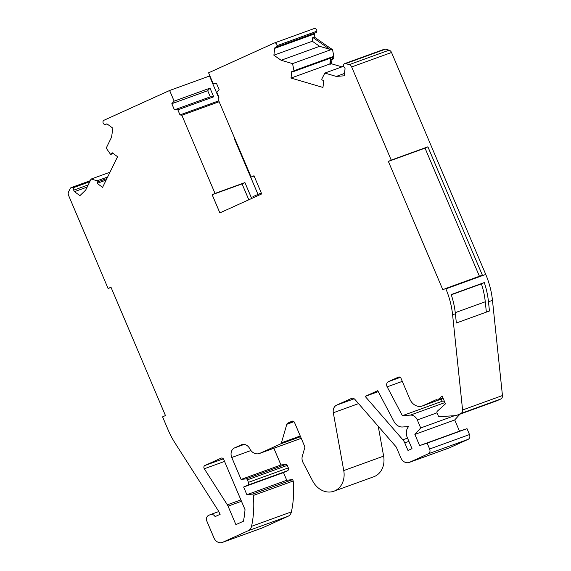 <?xml version="1.0" encoding="UTF-8"?>
<svg xmlns="http://www.w3.org/2000/svg" width="571" height="571" viewBox="0 0 571 571"><rect width="100%" height="100%" fill="white"/><g stroke="black" fill="none" stroke-linecap="round" stroke-linejoin="round"><path stroke-width="0.86" d="M204.083 468.363A2.277 1.884 70.1 0 1 204.91 465.493L221.12 458.149A2.277 1.884 70.1 0 1 221.227 458.099A2.277 1.884 70.1 0 1 223.725 459.462L245.016 509.625A83.587 69.298 70.1 0 1 243.424 521.223L235.894 524.635L228.05 506.156A7.58 6.288 -109.9 0 0 227.351 504.821L204.297 468.77A2.277 1.884 70.1 0 1 204.083 468.363M315.478 32.825A2.277 1.884 -109.9 0 0 315.727 32.754A2.277 1.884 -109.9 0 0 316.862 31.219A2.277 1.884 -109.9 0 0 316.655 29.92A2.277 1.884 -109.9 0 0 314.2 28.55L274.337 43.003A2.277 1.884 70.1 0 1 276.792 44.381A2.277 1.884 70.1 0 1 276.992 45.68A2.277 1.884 70.1 0 1 275.857 47.215A2.277 1.884 70.1 0 1 275.615 47.279A1.513 1.256 -109.9 0 0 274.687 48.378L273.873 55.209L312.344 41.255L312.794 37.465L314.193 36.958L314.557 33.917A1.513 1.256 70.1 0 1 315.078 32.99M316.862 31.219L276.992 45.68M343.628 66.257L324.842 73.074L336.276 76.421L344.213 75.807L345.027 68.977A1.513 1.256 -109.9 0 0 344.42 67.428A2.277 1.884 70.1 0 1 343.499 65.158A2.277 1.884 70.1 0 1 344.634 63.624A2.277 1.884 70.1 0 1 345.669 63.602L349.238 64.644L389.101 50.184L385.539 49.142A2.277 1.884 -109.9 0 0 384.504 49.163L344.634 63.624M445.708 288.483L482.381 275.179L427.9 146.826L391.221 160.123L388.359 161.422L442.839 289.782L445.708 288.483L445.872 288.876A75.836 62.867 -109.9 0 1 452.596 314.785L462.589 409.992A3.79 3.141 -109.9 0 1 460.861 413.49L457.128 415.181A7.58 6.288 -109.9 0 1 456.75 415.338A7.58 6.288 -109.9 0 1 455.294 415.638L439.613 416.666A1.52 1.263 -109.9 0 1 438.235 415.695L437.051 412.904A1.506 1.249 -109.9 0 1 437.243 411.27L445.466 403.833L442.125 395.974L437.936 399.764A1.513 1.256 -109.9 0 1 436.33 399.657L422.897 405.745A11.377 9.429 -109.9 0 1 422.333 405.974A11.377 9.429 -109.9 0 1 409.864 399.179L401.056 378.43A2.277 1.884 70.1 0 0 398.558 377.067A2.277 1.884 70.1 0 0 398.444 377.117L388.408 381.664A3.833 3.176 70.1 0 0 387.01 386.51A3.833 3.176 70.1 0 0 387.174 386.853L402.377 415.695L410.378 415.11A7.616 6.31 -109.9 0 1 417.308 419.956L420.706 427.95L414.86 434.403L419.621 445.616L427.144 443.125L429.642 449.006A3.804 3.155 -109.9 0 1 428.25 453.817L409.585 462.274A7.616 6.31 -109.9 0 1 409.207 462.431A7.616 6.31 -109.9 0 1 400.856 457.878L396.253 447.029L354.969 399.486A3.79 3.141 70.1 0 0 351.536 398.394A3.79 3.141 70.1 0 0 351.351 398.472L336.662 405.132A7.58 6.288 70.1 0 0 333.314 412.769L343.756 470.575A20.099 16.659 -109.9 0 1 333.885 491.217A20.099 16.659 -109.9 0 1 312.68 480.968L303.044 462.553A7.58 6.288 -109.9 0 1 302.73 461.889A7.58 6.288 -109.9 0 1 302.316 456.193L304.95 447.072L294.543 422.547A2.277 1.884 70.1 0 0 292.045 421.191A2.277 1.884 70.1 0 0 291.931 421.234L287.748 423.132A2.277 1.884 70.1 0 0 286.792 424.296L281.439 442.803A2.277 1.884 -109.9 0 1 280.482 443.967L259.898 453.303A9.136 7.573 -109.9 0 1 259.448 453.488A9.136 7.573 -109.9 0 1 249.727 448.678A7.58 6.288 70.1 0 0 241.661 444.688A7.58 6.288 70.1 0 0 241.29 444.845L234.538 447.907A7.58 6.288 70.1 0 0 231.769 457.478L241.083 479.426L245.987 478.883A1.513 1.256 -109.9 0 1 247.414 479.84L248.471 482.345A2.277 1.884 -109.9 0 1 247.643 485.214L243.631 487.034L246.886 494.707L252.76 494.051L253.353 495.45A94.964 78.727 -109.9 0 1 251.54 526.326A7.58 6.288 -109.9 0 1 248.228 530.709L222.661 542.3A7.58 6.288 -109.9 0 1 222.29 542.45A7.58 6.288 -109.9 0 1 213.975 537.918L206.866 521.18A4.547 3.769 -109.9 0 1 208.529 515.435L210.249 514.649A4.547 3.769 70.1 0 1 210.471 514.564A4.547 3.769 70.1 0 1 215.117 516.605L220.128 514.328L218.679 511.388A7.58 6.288 -109.9 0 0 218.443 510.938L175.09 443.11A75.836 62.867 -109.9 0 1 168.06 429.756L162.585 416.859L165.447 415.56L110.967 287.199L108.097 288.505L68.549 195.325A3.79 3.141 -109.9 0 1 68.556 191.913L70.226 188.494A2.277 1.884 70.1 0 1 71.168 187.623A2.277 1.884 70.1 0 1 72.81 187.902A2.277 1.884 70.1 0 1 73.595 188.937A2.277 1.884 70.1 0 1 73.802 190.136A1.513 1.256 -109.9 0 0 74.494 191.649L79.911 195.653L85.721 190.029L91.075 179.073L97.241 180.764A0.757 0.628 70.1 0 1 97.748 181.871L97.141 183.341L102.58 187.359L117.555 156.718L112.123 152.7L111.345 154.056A0.757 0.628 70.1 0 1 110.31 154.013L106.206 148.117L111.559 137.154L112.88 128.211L107.455 124.207A1.513 1.256 -109.9 0 0 106.049 124.164A2.277 1.884 70.1 0 1 105.614 124.407A2.277 1.884 70.1 0 1 103.972 124.128A2.277 1.884 70.1 0 1 103.872 120.303L169.623 90.489L209.486 76.036L218.679 97.691M365.162 396.381L377.745 390.678L394.04 421.584A9.885 8.194 -109.9 0 0 402.612 426.987L408.658 426.537A9.885 8.194 -109.9 0 0 407.244 437.443L412.005 448.649L407.994 450.483L404.76 442.86A9.885 8.194 -109.9 0 0 402.862 439.798L365.162 396.388L378.245 391.62L365.162 396.388M336.276 76.421L344.491 73.438M273.873 55.209L281.132 60.269L319.603 46.315L329.774 49.299L331.173 48.792L332.422 49.156L292.559 63.617L293.979 70.733A0.757 0.628 70.1 0 1 293.308 71.546L291.817 71.218L290.996 78.07L322.958 87.434L323.778 80.575L322.315 80.047A0.757 0.628 70.1 0 1 321.873 78.905L324.842 73.074M281.132 60.269L292.559 63.617M109.982 172.214L91.075 179.073M106.135 180.079L97.141 183.341M332.172 57.45A0.757 0.628 -109.9 0 0 332.857 56.907L332.672 58.47A1.513 1.256 70.1 0 1 331.594 59.584L331.052 59.605L330.509 64.166L329.867 63.981L330.566 58.128M329.867 63.981L290.996 78.07M332.857 56.907L333.857 56.55A0.757 0.628 -109.9 0 0 333.842 56.279L332.422 49.156M257.992 194.418L234.445 138.931L234.867 138.739M451.283 294.793L481.41 283.866A72.039 59.727 70.1 0 1 485.271 301.781L486.356 312.123M488.476 301.774L489.447 311.002L456.357 323L455.387 313.772A75.836 62.867 -109.9 0 0 451.204 294.565L484.294 282.566A75.836 62.867 70.1 0 1 488.476 301.774L492.466 300.332A75.836 62.867 -109.9 0 0 485.743 274.423L391.535 52.489L351.672 66.943A3.79 3.141 -109.9 0 0 349.238 64.644M481.41 283.866L484.294 282.566M389.101 50.184A3.79 3.141 70.1 0 1 391.535 52.489M456.75 415.338L496.613 400.878A7.58 6.288 -109.9 0 0 496.991 400.728L500.731 399.029A3.79 3.141 -109.9 0 0 502.451 395.539L492.466 300.332M444.295 401.092L442.247 401.242L441.147 399.158M409.207 462.431L449.07 447.971A7.616 6.31 -109.9 0 0 449.448 447.821L468.113 439.356A3.804 3.155 -109.9 0 0 469.505 434.552L467.007 428.664L459.491 431.162L454.73 419.949L459.955 414.175M333.885 491.217L373.755 476.764A20.099 16.659 -109.9 0 0 383.626 456.115L378.23 426.28M259.448 453.488L299.311 439.028A9.136 7.573 -109.9 0 0 299.768 438.849L301.188 438.2M222.29 542.45L262.153 527.997A7.58 6.288 -109.9 0 0 262.532 527.84L288.091 516.248A7.58 6.288 -109.9 0 0 291.403 511.873A94.964 78.727 -109.9 0 0 293.216 480.989L292.623 479.597L286.749 480.254L283.494 472.581L287.506 470.761A2.277 1.884 -109.9 0 0 288.341 467.885L287.277 465.386A1.513 1.256 -109.9 0 0 285.857 464.423L280.953 464.972L273.859 448.264M314.193 36.958L331.173 48.792M333.857 56.55L333.671 58.106A1.513 1.256 70.1 0 1 332.907 59.156L331.915 59.52M332.022 59.477L331.501 63.802L341.958 66.864M254.095 175.989L251.133 177.06L217.951 98.89L218.957 97.234L216.802 92.159L219.128 89.59L216.516 83.437L213.111 83.473L208.593 72.817L274.337 43.003M251.668 198.48L244.923 182.592L215.024 193.433L181.842 115.263L219.157 101.731M253.403 197.694L252.946 196.624A70.49 2.541 -23 0 0 261.297 192.962M215.024 193.433L212.162 194.732L219.871 212.897L261.711 193.926L253.995 175.761L251.133 177.06M181.842 115.263L179.986 114.907L177.831 109.832L174.426 109.86L171.814 103.708L207.694 90.703L210.306 96.856L213.711 96.82L210.021 88.134L174.141 101.138L171.814 103.708M174.141 101.138L169.623 90.489M391.221 160.123L351.672 66.943M427.144 443.125L467.007 428.664M419.621 445.616L459.491 431.162M414.86 434.403L454.73 419.949M420.706 427.95L454.523 415.688M402.377 415.695L442.247 401.242M179.986 114.907L218.779 100.839M213.711 96.82L177.831 109.832M108.097 288.505L111.059 287.427M253.353 495.45L293.216 480.989M252.76 494.051L292.623 479.597M246.886 494.707L286.749 480.254M243.631 487.034L283.494 472.581M241.083 479.426L280.953 464.972M248.806 199.779L242.061 183.891L244.923 182.592M388.359 161.422L425.031 148.125L479.419 276.257M427.9 146.826L425.031 148.125M212.162 194.732L242.061 183.891M210.021 88.134L207.694 90.703M210.306 96.856L174.426 109.86M89.768 181.749L72.81 187.902M330.509 64.166L331.501 63.802M329.774 49.299L312.794 37.465M319.603 46.315L312.344 41.255M204.91 465.493L223.34 458.813M88.219 184.911L73.802 190.136M388.408 381.664L400.242 377.374M106.877 178.559L97.748 181.871M402.862 439.798L407.53 438.107M404.76 442.86L408.907 441.354M314.557 33.917L274.687 48.378M87.177 187.052L74.494 191.649M113.094 153.421L111.345 154.056M107.648 176.989L97.241 180.764M333.842 56.279L293.979 70.733M429.642 449.006L469.505 434.552M428.25 453.817L468.113 439.356M417.308 419.956L437.015 412.812M410.378 415.11L444.93 402.576M387.174 386.853L402.298 381.371M422.897 405.745L443.16 398.401L422.333 405.974M437.936 399.764L442.96 397.944M457.128 415.181L496.991 400.728M460.861 413.49L500.731 399.029M462.589 409.992L502.451 395.539M452.596 314.785L455.387 313.772M445.872 288.876L485.743 274.423M222.661 542.3L262.532 527.84M248.228 530.709L288.091 516.248M251.54 526.326L291.403 511.873M247.643 485.214L287.506 470.761M248.471 482.345L288.341 467.885M247.414 479.84L287.277 465.386M245.987 478.883L285.857 464.423M231.769 457.478L250.919 450.533M234.538 447.907L244.152 444.416M241.29 444.845L242.047 444.566M259.898 453.303L299.768 438.849M280.482 443.967L300.546 436.694M281.439 442.803L300.246 435.987M286.792 424.296L293.965 421.698M287.748 423.132L293.13 421.184M343.756 470.575L383.626 456.115M333.314 412.769L358.552 403.611M336.662 405.132L354.17 398.779M351.351 398.472L351.736 398.33M409.585 462.274L449.448 447.821M106.67 123.943L106.049 124.164M385.539 49.142L345.669 63.602M332.672 58.47L333.671 58.106M455.265 312.658L485.271 301.781M204.297 468.77L224.56 461.418M227.351 504.821L240.898 499.91M228.05 506.156L241.483 501.288M332.479 57.435L293.608 71.532M437.586 399.978L442.996 398.016M218.764 511.552L210.471 514.564M90.282 180.693L71.168 187.623M106.87 123.95L105.614 124.407M113.229 153.52L111.052 154.306M315.727 32.754L275.857 47.215"/></g></svg>
